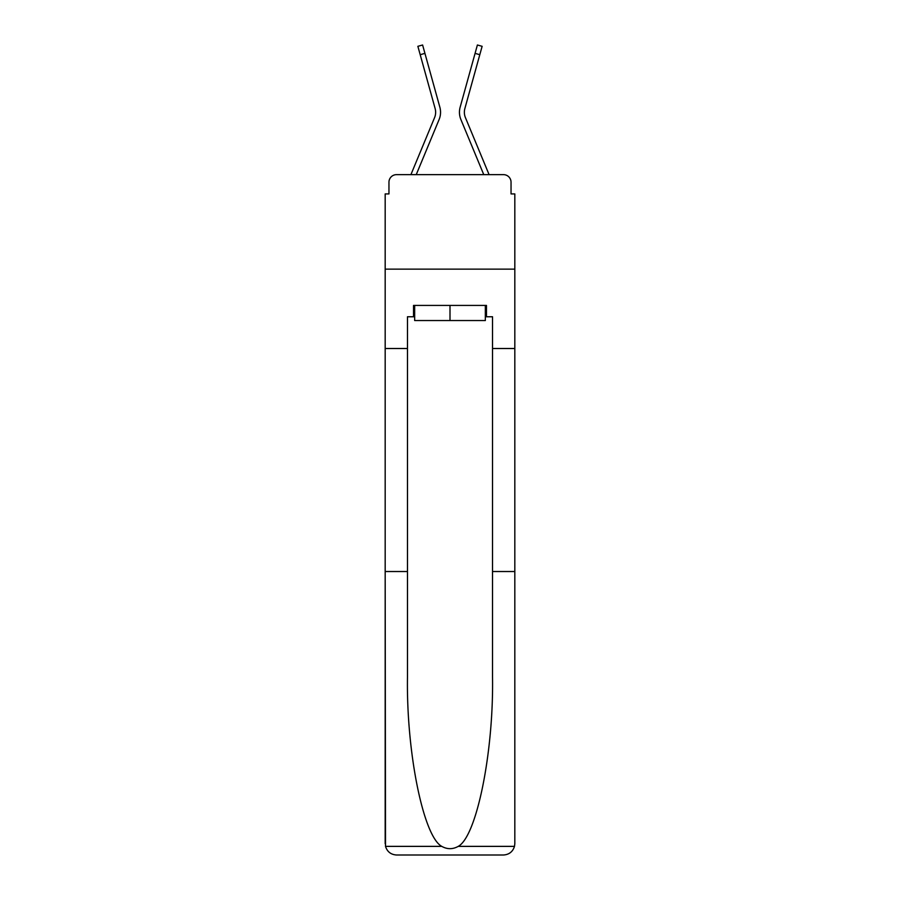 <?xml version="1.0" encoding="UTF-8"?>
<svg xmlns="http://www.w3.org/2000/svg" width="900" height="900" viewBox="0 0 900 900"><rect width="100%" height="100%" fill="white"/><g stroke="black" fill="none" stroke-linecap="round" stroke-linejoin="round"><path stroke-width="1.35" d="M388.957 182.205L388.957 193.928L388.957 182.205A7.56 7.56 0 0 1 396.517 174.645L410.974 174.645A23.816 23.816 0 0 1 411.559 173.081L434.565 117.641A13.984 13.984 0 0 0 435.127 108.54L417.87 46.316L422.606 45L424.935 53.381L420.199 54.686M485.336 316.766L486.473 316.766L486.473 305.426L413.527 305.426L413.527 316.766L407.475 316.766L407.475 677.25C406.305 752.355 423.371 836.505 441.765 846.371C447.244 849.431 452.734 849.431 458.235 846.371C476.629 836.505 493.695 752.355 492.525 677.25L492.525 571.523L514.822 571.523L514.822 843.66L514.822 193.928L511.043 193.928L511.043 182.205A7.56 7.56 0 0 0 503.483 174.645L396.517 174.645M407.475 348.514L385.178 348.514L385.178 269.134L514.822 269.134L385.178 269.134L385.178 193.928L388.957 193.928M416.239 174.645L439.11 119.52L416.239 174.645L439.11 119.52L416.239 174.645L439.11 119.52L416.239 174.645L439.11 119.52L416.239 174.645L420.514 174.645M479.486 174.645L483.761 174.645L460.89 119.52A18.9 18.9 0 0 1 460.136 107.235L477.394 45L482.13 46.316L479.801 54.686L475.065 53.381M479.801 54.686L464.873 108.54A13.984 13.984 0 0 0 465.435 117.641A13.984 13.984 0 0 1 464.873 108.54A13.984 13.984 0 0 0 465.435 117.641A13.984 13.984 0 0 1 464.873 108.54A13.984 13.984 0 0 0 465.435 117.641A13.984 13.984 0 0 1 464.873 108.54A13.984 13.984 0 0 0 465.435 117.641L488.441 173.081A23.816 23.816 0 0 1 489.026 174.645L503.483 174.645M511.043 193.928L511.043 182.205M434.565 117.641A13.984 13.984 0 0 0 435.127 108.54A13.984 13.984 0 0 1 434.565 117.641A13.984 13.984 0 0 0 435.127 108.54A13.984 13.984 0 0 1 434.565 117.641A13.984 13.984 0 0 0 435.127 108.54A13.984 13.984 0 0 1 434.565 117.641A13.984 13.984 0 0 0 435.127 108.54M407.475 571.523L385.178 571.523L385.504 846.371C387.225 851.738 390.892 854.617 396.517 855L503.483 855C509.108 854.617 512.775 851.738 514.496 846.371L514.822 843.66M474.761 855L503.483 855L474.761 855M385.178 843.66L385.178 348.514M486.473 316.766L492.525 316.766L492.525 348.514L514.822 348.514M492.525 571.523L492.525 348.514M413.527 316.766L414.664 316.766M414.664 305.426L414.664 320.546L485.336 320.546L485.336 305.426M450 305.426L450 320.546M483.761 174.645L460.89 119.52M439.11 119.52A18.9 18.9 0 0 0 439.864 107.235L424.935 53.381M385.504 846.371L441.765 846.371M458.235 846.371L514.496 846.371"/></g></svg>
